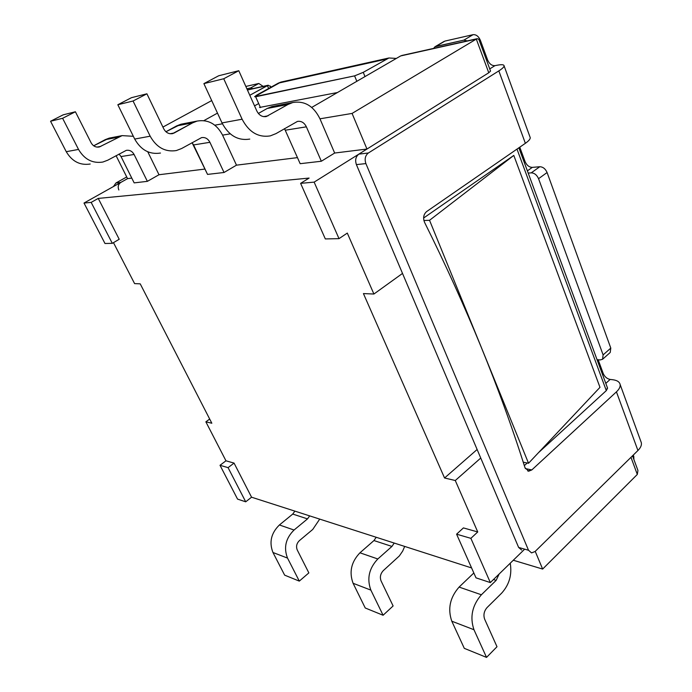 <?xml version="1.0" encoding="UTF-8"?>
<svg xmlns="http://www.w3.org/2000/svg" width="692" height="692" viewBox="0 0 692 692"><rect width="100%" height="100%" fill="white"/><g stroke="black" fill="none" stroke-linecap="round" stroke-linejoin="round"><path stroke-width="1.04" d="M245.824 86.439L258.791 83.481L263.142 86.362L258.791 83.481L245.824 86.439M444.947 41.079L473.043 34.678C476.122 34.418 478.561 36.269 480.343 40.231L487.644 60.04C489.4 63.949 491.839 65.826 494.962 65.645L497.436 65.178C501.804 64.365 504.027 64.615 504.105 65.904C504.027 64.615 501.804 64.365 497.436 65.178L494.962 65.645C491.839 65.826 489.4 63.949 487.644 60.04L480.343 40.231C478.561 36.269 476.122 34.418 473.043 34.678L444.947 41.079L434.991 46.762L433.607 48.397L434.991 46.762L444.074 41.425L434.991 46.762L463.856 40.136L473.043 34.678L463.856 40.136L467.342 40.889L463.856 40.136L435.865 46.416L444.947 41.079M525.116 161.668L519.77 147.18L525.116 161.668C526.776 165.362 529.181 167.265 532.304 167.377L539.786 166.737C542.978 166.85 545.408 168.779 547.087 172.524L610.794 348.093L610.232 352.462L610.794 348.093L547.087 172.524C545.408 168.779 542.978 166.85 539.786 166.737L532.304 167.377C529.181 167.265 526.776 165.362 525.116 161.668L524.216 162.3L525.116 161.668M603.242 373.559L598.156 359.771L603.242 373.559C604.721 376.82 607.022 378.784 610.136 379.432L612.619 379.709C617.022 380.263 619.53 381.854 620.127 384.484C620.473 386.742 619.245 389.198 616.434 391.854L531.819 469.929L528.688 471.183L525.003 467.74C499.918 388.342 466.443 306.556 424.577 222.383C422.864 217.945 423.547 214.347 426.618 211.57L525.366 143.313C528.636 141.021 530.262 139.161 530.262 137.725L529.977 136.938L530.262 137.725C530.262 139.161 528.636 141.021 525.366 143.313L426.618 211.57C423.547 214.347 422.864 217.945 424.577 222.383C466.443 306.556 499.918 388.342 525.003 467.74L528.688 471.183L527.771 470.993L531.819 469.929L616.434 391.854C619.245 389.198 620.473 386.742 620.127 384.484L641.354 442.768C641.778 445.207 640.628 447.785 637.929 450.501L535.08 551.507L531.568 552.908L528.515 550.261L365.895 163.589C364.407 159.048 365.238 155.518 368.378 152.993L498.828 70.895C502.236 68.733 504.001 67.063 504.105 65.904L530.262 137.725L504.105 65.904C504.001 67.063 502.236 68.733 498.828 70.895L368.378 152.993C365.238 155.518 364.407 159.048 365.895 163.589L528.515 550.261L531.568 552.908L535.08 551.507L637.929 450.501C640.628 447.785 641.778 445.207 641.354 442.768L620.127 384.484C619.53 381.854 617.022 380.263 612.619 379.709L610.136 379.432C607.022 378.784 604.721 376.82 603.242 373.559L602.447 374.277L603.242 373.559M633.794 456.435L633.284 455.059L633.863 459.41L633.794 456.435L633.042 457.178L633.794 456.435M600.094 359.952L602.576 359.269L603.113 354.901L610.794 348.093L603.113 354.901L538.558 178.692C536.862 174.929 534.423 172.983 531.231 172.853L539.786 166.737L531.231 172.853L528.204 173.095L531.231 172.853C534.423 172.983 536.862 174.929 538.558 178.692L603.113 354.901L602.576 359.269L600.094 359.952L597.058 359.667L600.094 359.952M354.589 75.869L363.257 72.34L388.93 57.981L396.343 58.422L388.93 57.981L280.926 82.08L254.639 96.681L354.589 75.869L363.257 72.34L388.93 57.981L280.926 82.08L278.27 83.152L256.87 95.012L254.639 96.681L255.642 96.759L354.589 75.869L356.847 81.345L354.589 75.869M259.465 107.468L337.601 92.503L259.465 107.468M252.883 88.645L250.608 87.971L258.791 83.481L250.608 87.971L246.888 88.801L250.608 87.971L252.883 88.645M488.768 72.764L490.55 71.086L478.803 39.254L477.195 38.691L476.312 39.089L488.768 72.764L490.55 71.086L478.803 39.254L477.195 38.691L476.312 39.089L488.768 72.764L358.854 154.126L488.768 72.764M607.394 387.693L606.313 390.617L538.523 452.646L606.313 390.617L607.567 388.143L518.87 147.803L607.394 387.693M518.628 547.433L356.397 164.609C354.918 160.112 355.731 156.626 358.854 154.126L368.378 152.993L358.854 154.126C355.731 156.626 354.918 160.112 356.397 164.609L365.895 163.589L356.397 164.609L518.628 547.433L528.515 550.261L518.628 547.433L521.682 550.062L518.628 547.433M527.209 463L524.328 465.629L527.209 463M127.562 178.631L120.823 182.411C118.237 184.254 117.579 186.779 118.851 189.997C117.579 186.779 118.237 184.254 120.823 182.411L127.562 178.631L131.774 178.103L127.562 178.631L84.009 203.041L104.985 243.498L112.303 243.342L91.162 202.393L84.009 203.041L104.985 243.498L112.303 243.342L91.162 202.393L84.009 203.041L127.562 178.631L116.074 155.665L127.562 178.631M115.945 182.991L113.436 186.546L115.945 182.991L126.722 176.953L115.945 182.991L120.823 182.411L115.945 182.991M98.238 198.414L91.162 202.393L98.238 198.414L309.116 178.069L300.613 183.354L314.142 182.126L366.968 149.04L352.072 113.427L476.312 39.089L352.072 113.427L319.963 118.808C313.649 106.006 304.584 100.574 292.768 102.528L287.941 104.492L266.333 116.515C262.268 117.19 259.093 115.33 256.81 110.936L238.783 70.714L223.741 78.75L203.889 83.628L218.689 75.765L238.783 70.714L223.741 78.75L203.889 83.628L218.689 75.765L238.783 70.714L256.81 110.936C259.093 115.33 262.268 117.19 266.333 116.515L287.941 104.492L292.768 102.528L271.913 106.568L267.155 108.488L258.367 113.462L267.155 108.488L287.941 104.492L267.155 108.488L271.913 106.568L292.768 102.528C304.584 100.574 313.649 106.006 319.963 118.808L352.072 113.427L366.968 149.04L334.66 153.036L321.33 161.245L300.164 163.693L284.516 128.643L300.164 163.693L321.33 161.245L306.374 126.826C304.272 122.631 301.297 120.832 297.439 121.42L275.987 133.617L270.269 135.892C258.324 137.734 248.938 132.181 242.113 119.214L223.741 78.75L242.113 119.214L222.011 122.925L203.889 83.628L222.011 122.925C228.741 135.528 237.987 140.909 249.76 139.092C237.987 140.909 228.741 135.528 222.011 122.925L242.113 119.214C248.938 132.181 258.324 137.734 270.269 135.892L275.987 133.617L297.439 121.42C301.297 120.832 304.272 122.631 306.374 126.826L285.363 130.2L306.374 126.826L321.33 161.245L334.66 153.036L319.963 118.808L334.66 153.036L366.968 149.04L314.142 182.126L339.011 238.645L325.327 238.93L300.613 183.354L314.142 182.126L339.011 238.645L325.327 238.93L300.613 183.354L309.116 178.069L98.238 198.414L119.206 239.268L112.303 243.342L119.206 239.268L98.238 198.414M236.482 165.163L297.482 157.629L236.482 165.163L222.582 135.13L230.237 133.85L222.582 135.13C216.622 123.92 208.136 119.24 197.125 121.074L192.635 122.847L172.602 133.608C168.831 134.239 165.881 132.639 163.745 128.807L146.912 93.801L131.463 97.684L117.83 104.743L133.063 101.006L146.912 93.801L131.463 97.684L117.83 104.743L133.063 101.006L146.912 93.801L163.745 128.807C165.881 132.639 168.831 134.239 172.602 133.608L174.194 132.985L170.085 133.738L174.194 132.985L192.635 122.847L176.538 125.953L165.924 131.748L180.958 124.214L176.538 125.953L192.635 122.847L197.125 121.074L180.958 124.214L197.125 121.074C208.136 119.24 216.622 123.92 222.582 135.13L236.482 165.163L224.035 172.49L209.91 142.31C207.937 138.634 205.152 137.077 201.554 137.63L181.624 148.52L176.322 150.562C165.241 152.275 156.522 147.482 150.173 136.194L133.063 101.006L150.173 136.194C156.522 147.482 165.241 152.275 176.322 150.562L181.624 148.52L201.554 137.63C205.152 137.077 207.937 138.634 209.91 142.31L224.035 172.49L236.482 165.163M207.539 174.401L224.035 172.49L207.539 174.401L192.065 142.673L193.578 144.931L209.91 142.31L193.578 144.931L207.539 174.401M159.004 174.739L205.005 169.056L159.004 174.739L147.37 181.347L159.004 174.739L147.768 151.79L159.004 174.739M134.161 182.878L147.37 181.347L134.084 154.472L147.37 181.347L134.161 182.878L121.031 156.565L134.161 182.878M91.093 142.76C93.083 146.159 95.825 147.56 99.328 146.972L122.103 135.623L133.34 136.298L122.103 135.623L99.328 146.972C95.825 147.56 93.083 146.159 91.093 142.76L75.402 111.767L62.609 118.289L78.525 149.429C84.441 159.428 92.538 163.632 102.831 162.049L107.753 160.198L126.281 150.363C129.629 149.835 132.233 151.211 134.084 154.472L121.031 156.565L119.059 154.039L121.031 156.565L134.084 154.472C132.233 151.211 129.629 149.835 126.281 150.363L107.753 160.198L102.831 162.049C92.538 163.632 84.441 159.428 78.525 149.429L66.25 151.695C72.08 161.47 80.064 165.578 90.211 164.021C80.064 165.578 72.08 161.47 66.25 151.695L50.551 121.247L63.154 114.846L75.402 111.767L91.093 142.76M93.679 145.796L109.206 138.123L122.103 135.623L109.206 138.123L105.089 139.715L117.934 137.241L105.089 139.715L93.679 145.796M464.297 648.343L451.789 621.2C447.534 608.848 449.973 597.473 459.099 587.076L473.838 572.985L459.099 587.076C449.973 597.473 447.534 608.848 451.789 621.2L464.297 648.343L486.537 657.4L473.968 629.729C469.704 617.108 472.169 605.465 481.381 594.774L496.129 580.389L499.148 574.014L496.129 580.389L493.483 579.524L496.129 580.389L481.381 594.774L459.099 587.076L481.381 594.774C472.169 605.465 469.704 617.108 473.968 629.729L451.789 621.2L473.968 629.729L486.537 657.4L464.297 648.343M496.994 646.726L486.537 657.4L496.994 646.726L484.625 619.132C483.224 614.963 484.037 611.105 487.073 607.55L501.691 593.105C509.286 584.645 512.141 574.68 510.238 563.21C512.141 574.68 509.286 584.645 501.691 593.105L487.073 607.55C484.037 611.105 483.224 614.963 484.625 619.132L496.994 646.726M513.291 560.243L542.64 569.066L535.227 551.351L542.64 569.066L637.306 474.435L637.946 470.474L632.531 455.803L637.946 470.474L637.306 474.435L542.64 569.066L513.291 560.243M490.343 582.577L524.674 549.163L490.343 582.577L470.88 538.341L456.59 534.181L476.001 577.846L490.343 582.577L470.88 538.341L456.59 534.181L476.001 577.846L490.343 582.577M251.559 497.202L471.589 567.933L251.559 497.202L245.712 501.812L237.555 499.114L220.013 465.292L228.075 467.645L245.712 501.812L237.555 499.114L220.013 465.292L228.075 467.645L245.712 501.812L251.559 497.202L234.06 463.095L225.964 460.803L205.861 421.826L211.83 423.227L140.225 283.85L134.594 283.608L113.471 242.65L134.594 283.608L140.225 283.85L211.83 423.227L205.861 421.826L209.685 419.049L205.861 421.826L225.964 460.803L220.013 465.292L225.964 460.803L234.06 463.095L228.075 467.645L234.06 463.095L251.559 497.202M365.238 607.983L353.093 583.287C348.958 572.094 351.242 561.93 359.952 552.804L373.948 540.556L376.214 537.269L373.948 540.556L391.94 546.421L394.224 543.056L391.94 546.421L377.815 558.98L391.94 546.421L373.948 540.556L359.952 552.804L377.815 558.98C369.018 568.331 366.699 578.711 370.869 590.112C366.699 578.711 369.018 568.331 377.815 558.98L359.952 552.804C351.242 561.93 348.958 572.094 353.093 583.287L370.869 590.112L383.091 615.257L393.108 605.958L381.058 580.891C379.692 577.119 380.453 573.677 383.351 570.563L399.353 555.936L402.683 551.083L404.682 546.421L402.683 551.083L399.353 555.936L383.351 570.563C380.453 573.677 379.692 577.119 381.058 580.891L393.108 605.958L383.091 615.257L370.869 590.112L353.093 583.287L365.238 607.983L383.091 615.257L365.238 607.983M347.298 233.083L339.011 238.645L347.298 233.083L373.905 294.031L347.298 233.083M402.51 273.427L373.905 294.031L363.43 293.581L373.905 294.031L402.51 273.427M513.801 155.415L423.608 218.023L513.801 155.415L599.981 387.338L528.532 463.259L599.981 387.338L513.801 155.415L429.542 220.298L528.532 463.259L523.221 462.195L528.532 463.259L429.542 220.298L513.801 155.415M480.75 458.043L455.284 480.516L444.558 477.99L363.43 293.581L444.558 477.99L477.125 449.497L444.558 477.99L455.284 480.516L477.739 531.958L470.88 538.341L477.739 531.958L455.284 480.516L480.75 458.043M463.406 527.909L456.59 534.181L463.406 527.909L477.739 531.958L463.406 527.909M162.914 127.077L211.709 100.582L162.914 127.077M479.028 39.859L478.803 39.254L479.028 39.859M400.668 55.922L311.711 107.424L400.668 55.922L476.312 39.089L400.668 55.922M222.426 123.79L214.814 125.191L222.426 123.79M203.906 120.616L217.487 113.116L203.906 120.616M249.795 95.28L267.38 85.574L268.66 88.481L267.38 85.574L268.202 85.237L249.795 95.28M270.659 86.638L268.202 85.237L247.364 89.874L268.202 85.237L270.659 86.638M257.908 103.982L254.535 105.867L257.908 103.982M423.893 220.514L429.542 220.298L423.893 220.514M134.698 139.057L117.83 104.743L134.698 139.057L150.173 136.194L134.698 139.057C140.96 150.06 149.55 154.723 160.466 153.044C149.55 154.723 140.96 150.06 134.698 139.057M297.231 549.932L308.857 572.898L299.299 581.116L284.646 575.147L272.968 552.501L284.646 575.147L299.299 581.116L287.526 558.089L299.299 581.116L308.857 572.898L297.231 549.932C295.908 546.49 296.626 543.384 299.385 540.625C296.626 543.384 295.908 546.49 297.231 549.932M294.048 530.029C285.684 538.333 283.504 547.692 287.526 558.089L272.968 552.501C268.98 542.277 271.126 533.099 279.404 524.968C271.126 533.099 268.98 542.277 272.968 552.501L287.526 558.089C283.504 547.692 285.684 538.333 294.048 530.029L279.404 524.968L292.742 514.069L279.404 524.968L294.048 530.029L307.507 518.888L294.048 530.029M312.749 529.441L299.385 540.625L312.749 529.441L319.713 519.104L312.749 529.441M294.887 511.128L292.742 514.069L294.887 511.128M309.679 515.886L307.507 518.888L292.742 514.069L307.507 518.888L309.679 515.886M62.609 118.289L50.551 121.247L66.25 151.695L78.525 149.429L62.609 118.289L50.551 121.247L63.154 114.846L75.402 111.767L62.609 118.289M605.803 383.377L610.136 379.432L605.803 383.377M538.558 178.692L547.087 172.524L538.558 178.692M527.382 170.881L532.304 167.377L527.382 170.881M486.692 60.628L487.644 60.04L486.692 60.628M489.746 68.906L494.962 65.645L489.746 68.906M480.343 40.231L479.383 40.811L480.343 40.231M363.257 72.34L365.004 76.613L363.257 72.34M255.642 96.759L260.477 107.589L255.642 96.759M525.366 143.313L498.828 70.895L525.366 143.313M637.929 450.501L616.434 391.854L637.929 450.501M386.101 59.157L278.27 83.152L386.101 59.157M531.819 469.929L525.34 468.588L531.819 469.929M96.984 147.102L100.807 146.401L96.984 147.102M516.993 149.1L606.313 390.617L516.993 149.1M630.983 457.326L637.306 474.435L630.983 457.326M247.433 90.012L267.38 85.574L247.433 90.012M263.626 116.637L268.063 115.824L263.626 116.637M610.232 352.462L602.576 359.269L610.232 352.462M270.918 87.227L270.408 86.076L270.918 87.227M477.195 38.691L401.697 55.507L477.195 38.691M171.806 133.755L172.602 133.608L171.806 133.755M265.477 116.671L266.333 116.515L265.477 116.671"/></g></svg>
